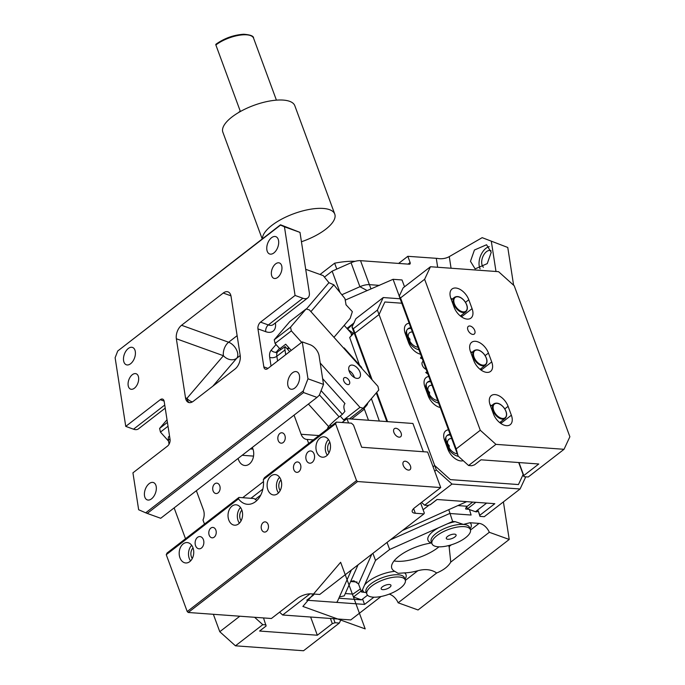 <?xml version="1.0" encoding="UTF-8"?>
<svg xmlns="http://www.w3.org/2000/svg" width="685" height="685" viewBox="0 0 685 685"><rect width="100%" height="100%" fill="white"/><g stroke="black" fill="none" stroke-linecap="round" stroke-linejoin="round"><path stroke-width="1.03" d="M394.834 536.389L359.051 564.063M402.455 530.498L466.656 501.643L437.013 499.493L430.171 504.785L428.193 505.324M423.099 509.734L428.33 505.693M313.268 593.998L313.602 594.931L314.209 593.938M313.602 594.931L306.76 600.223L336.403 602.372L337.328 601.661L351.431 569.954M196.364 490.7L203.411 509.811A10.224 7.27 -85.9 0 1 202.991 520.018L204.481 524.068M319.45 394.928L339.126 416.857A10.224 1.01 -41.9 0 0 328.62 426.567L328.5 426.704A10.224 6.062 52.3 0 0 327.507 428.93M368.487 420.256L364.394 409.15A10.224 6.062 52.3 0 0 364.086 408.38L366.766 405.246A10.224 6.062 52.3 0 0 367.776 402.874M349.701 337.534L351.542 335.376L350.985 332.927L347.586 329.142L353.177 333.158L353.263 333.818L349.701 337.534L359.428 364.942M345.916 304.688L352.355 311.658L350.181 318.354L333.963 337.32L344.195 325.358L347.586 329.142M294.053 415.153L301.1 434.264A10.224 7.27 94.1 0 0 306.871 439.428A10.224 7.27 94.1 0 0 307.197 439.436L313.345 439.89M354.248 322.755L347.655 329.1M364.086 408.38L362.733 408.585M348.554 422.97L346.97 418.698L412.918 423.476L423.33 451.723M346.97 418.698L342.055 422.499M353.862 323.055L346.935 328.415M361.988 368.564L361.509 367.263L344.144 347.903L343.733 348.211M322.626 378.642L344.975 403.551A10.224 6.062 52.3 0 0 344.915 411.385L342.38 414.339L321.111 390.63M339.126 416.857L342.38 414.339M263.502 481.598L242.687 497.695M307.197 439.436L308.687 443.486M256.755 500.589A20.447 14.539 94.1 0 1 256.413 500.136L253.989 498.517L238.937 497.43L167.037 553.035L166.258 554.704L238.491 498.843L238.937 497.43M238.115 458.419A11.243 7.997 -85.9 0 0 244.896 465.492A11.243 7.997 -85.9 0 0 252.303 460.192A11.243 7.997 -85.9 0 0 252.311 447.442M213.36 485.596A5.215 3.708 -85.9 0 0 216.04 493.542A5.215 3.708 -85.9 0 0 219.474 491.085A5.215 3.708 -85.9 0 0 216.794 483.139A5.215 3.708 -85.9 0 0 213.36 485.596M278.487 435.232A5.215 3.708 -85.9 0 0 281.167 443.178A5.215 3.708 -85.9 0 0 284.6 440.72A5.215 3.708 -85.9 0 0 281.92 432.774A5.215 3.708 -85.9 0 0 278.487 435.232M242.173 455.277L253.544 456.107M401.427 435.086A5.112 3.031 52.3 0 0 398.893 429.786A5.112 3.031 52.3 0 0 394.363 428.682A5.112 3.031 52.3 0 0 393.567 430.368A5.112 3.031 52.3 0 0 396.093 435.66A5.112 3.031 52.3 0 0 400.622 436.773A5.112 3.031 52.3 0 0 401.427 435.086M195.893 539.472A6.131 4.358 -85.9 0 0 199.052 548.813A6.131 4.358 -85.9 0 0 203.085 545.928A6.131 4.358 -85.9 0 0 199.934 536.578A6.131 4.358 -85.9 0 0 195.893 539.472M306.606 453.855A6.131 4.358 -85.9 0 0 309.766 463.197A6.131 4.358 -85.9 0 0 313.807 460.303A6.131 4.358 -85.9 0 0 310.647 450.961A6.131 4.358 -85.9 0 0 306.606 453.855M352.373 594.058L353.451 596.969L361.492 599.863L338.852 598.228M361.123 591.035L353.451 596.969M367.537 595.197L361.492 599.863M448.469 429.846A12.775 7.578 52.3 0 0 445.729 430.839A12.775 7.578 52.3 0 0 444.582 440.301L447.862 449.18A12.775 7.578 52.3 0 0 463.223 460.68M401.787 303.215L384.876 301.991L379.036 314.535L354.941 333.167L353.631 331.506L370.996 378.599L351.996 327.062L353.306 328.731L372.178 379.918L354.941 333.167M523.126 474.525L518.451 484.552L450.353 479.62L434.692 465.517L379.036 314.535M426.19 369.412A4.855 2.877 -127.7 0 1 422.474 365.61A4.855 2.877 -127.7 0 1 422.748 361.62A4.855 2.877 -127.7 0 1 423.219 361.355M420.59 354.214A12.775 7.578 -127.7 0 1 408.568 342.603L405.297 333.723A12.775 7.578 -127.7 0 1 406.436 324.262A12.775 7.578 -127.7 0 1 409.176 323.269M440.232 407.498A12.775 7.578 -127.7 0 1 428.211 395.896L424.94 387.016A12.775 7.578 -127.7 0 1 426.079 377.555A12.775 7.578 -127.7 0 1 428.827 376.562M434.692 465.517L433.066 466.776M387.556 421.635L376.767 392.368L387.556 421.635M466.69 506.849L467.418 508.835L475.467 511.729L476.897 511.832L478.198 510.83L479.971 516.379L479.834 515.266L494.818 503.689L437.073 499.502L430.565 504.537L427.825 505.444L424.64 505.213L421.532 502.413M386.837 421.583L376.279 392.942L386.837 421.583M467.418 508.835L475.852 502.31M475.467 511.729L486.633 503.09M188.255 612.484L271.397 618.504L297.453 598.365A10.224 3.862 159.8 0 1 311.136 593.844L319.732 594.469L423.938 513.887L415.333 513.262A10.224 3.862 159.8 0 1 412.25 511.763A10.224 3.862 159.8 0 1 414.682 507.705L440.729 487.566L357.579 481.538L188.255 612.484L187.21 611.542L166.258 554.704M357.579 481.538L356.534 480.596L187.21 611.542M423.938 513.887L424.323 513.048L420.65 503.09M335.582 423.758L263.348 479.62L264.461 477.685L336.361 422.088L335.582 423.758L356.534 480.596M440.729 487.566L427.637 452.04L361.689 447.262L353.503 425.06L351.414 423.176L336.361 422.088M263.348 479.62A20.447 14.539 94.1 0 1 255.505 501.668A20.447 14.539 94.1 0 1 247.482 504.297A20.447 14.539 94.1 0 1 238.491 498.843M328.457 439.53A10.224 7.27 -85.9 0 0 326.557 442.304A10.224 7.27 -85.9 0 0 327.327 455.157M329.81 442.159A6.901 4.906 -85.9 0 0 328.5 444.051A6.901 4.906 -85.9 0 0 329.04 452.759M329.228 452.383A10.224 7.27 -85.9 0 0 323.971 436.807A10.224 7.27 -85.9 0 0 317.232 441.628A10.224 7.27 -85.9 0 0 322.489 457.203A10.224 7.27 -85.9 0 0 329.228 452.383M279.608 477.299A10.224 7.27 -85.9 0 0 277.708 480.074A10.224 7.27 -85.9 0 0 278.478 492.926M280.97 479.928A6.901 4.906 -85.9 0 0 279.66 481.82A6.901 4.906 -85.9 0 0 280.199 490.528M280.379 490.16A10.224 7.27 -85.9 0 0 275.122 474.585A10.224 7.27 -85.9 0 0 268.392 479.397A10.224 7.27 -85.9 0 0 273.649 494.972A10.224 7.27 -85.9 0 0 280.379 490.16M240.538 507.525A10.224 7.27 -85.9 0 0 238.637 510.291A10.224 7.27 -85.9 0 0 239.407 523.152M241.891 510.145A6.901 4.906 -85.9 0 0 240.581 512.038A6.901 4.906 -85.9 0 0 241.12 520.746M241.308 520.377A10.224 7.27 -85.9 0 0 236.051 504.802A10.224 7.27 -85.9 0 0 229.312 509.614A10.224 7.27 -85.9 0 0 234.57 525.189A10.224 7.27 -85.9 0 0 241.308 520.377M191.689 545.294A10.224 7.27 -85.9 0 0 189.788 548.068A10.224 7.27 -85.9 0 0 190.558 560.921M193.042 547.923A6.901 4.906 -85.9 0 0 191.74 549.815A6.901 4.906 -85.9 0 0 192.279 558.515M192.459 558.147A10.224 7.27 -85.9 0 0 187.202 542.571A10.224 7.27 -85.9 0 0 180.472 547.392A10.224 7.27 -85.9 0 0 185.729 562.967A10.224 7.27 -85.9 0 0 192.459 558.147M402.908 463.3A5.112 3.031 52.3 0 0 405.443 468.591A5.112 3.031 52.3 0 0 409.972 469.704A5.112 3.031 52.3 0 0 410.769 468.018A5.112 3.031 52.3 0 0 408.243 462.717A5.112 3.031 52.3 0 0 403.713 461.613A5.112 3.031 52.3 0 0 402.908 463.3M261.19 527.056A5.112 3.639 94.1 0 1 265.206 521.876A5.112 3.639 94.1 0 1 268.477 526.893A5.112 3.639 94.1 0 1 264.461 532.074A5.112 3.639 94.1 0 1 261.19 527.056M294.122 464.404A5.215 3.708 -85.9 0 0 296.802 472.35A5.215 3.708 -85.9 0 0 300.235 469.893A5.215 3.708 -85.9 0 0 297.555 461.955A5.215 3.708 -85.9 0 0 294.122 464.404M209.456 529.882A5.215 3.708 -85.9 0 0 212.136 537.828A5.215 3.708 -85.9 0 0 215.578 535.37A5.215 3.708 -85.9 0 0 212.889 527.424A5.215 3.708 -85.9 0 0 209.456 529.882M167.02 419.768L159.614 428.425L167.423 422.38M168.57 441.149L160.453 432.098L159.614 428.425M160.453 432.098L168.022 426.241M349.436 418.869L363.204 408.226L359.967 407.352L320.212 363.041M344.923 420.282L343.682 419.948L359.967 407.352M343.682 419.948L340.18 416.043M306.092 308.986L290.517 327.19L274.231 339.786L289.806 321.573L306.092 308.986L309.329 309.86L377.94 386.34L378.779 390.013L363.204 408.226M301.665 342.354L291.356 330.864L275.07 343.459L274.231 339.786M291.356 330.864L290.517 327.19M280.662 349.564A5.112 3.031 -127.7 0 1 279.831 348.759L275.07 343.459M291.245 350.412L285.688 344.221L279.831 348.759M348.211 379.199A4.093 2.423 52.3 0 0 344.118 377.837A4.093 2.423 52.3 0 0 345.017 382.941A4.093 2.423 52.3 0 0 349.119 384.302A4.093 2.423 52.3 0 0 348.211 379.199M357.596 368.23A7.663 4.547 52.3 0 0 349.915 365.67A7.663 4.547 52.3 0 0 351.61 375.234A7.663 4.547 52.3 0 0 359.291 377.795A7.663 4.547 52.3 0 0 357.596 368.23M354.393 377.512A7.663 4.547 52.3 0 0 351.739 372.76A7.663 4.547 52.3 0 0 348.956 370.482M339.435 596.926L344.247 595.873L358.067 564.825M448.838 509.871L452.648 521.473L455.191 521.662A22.999 8.691 159.8 0 0 447.433 523.794L452.648 521.473M447.433 523.794L389.654 549.49L387.145 542.691M350.746 581.274L353.914 580.812L358.529 583.988L361.474 591.986L375.517 560.424L373.008 553.626M361.474 591.986L366.321 592.619M470.492 530.027L479.063 523.391A10.224 6.062 -127.7 0 1 486.907 528.281A10.224 6.062 -127.7 0 1 489.313 532.288L509.22 539.463L418.047 609.975L398.139 602.8L436.679 572.994C431.481 569.44 425.205 568.696 417.85 570.733A30.671 11.585 159.8 0 1 404.561 572.883L398.088 573.336L394.808 571.35A22.999 8.691 159.8 0 0 364.591 584.99M389.226 594.135A10.224 6.062 -127.7 0 1 395.733 598.793A10.224 6.062 -127.7 0 1 398.139 602.8M470.372 529.633A20.447 7.723 159.8 0 0 464.216 526.637A20.447 7.723 159.8 0 0 442.15 532.305A20.447 7.723 159.8 0 0 432.004 543.779A20.447 7.723 159.8 0 0 438.169 546.784A20.447 7.723 159.8 0 0 460.234 541.116A20.447 7.723 159.8 0 0 470.372 529.633L469.559 527.416A20.447 7.723 159.8 0 0 463.403 524.419L455.191 521.662M432.004 543.779L431.19 541.561A20.447 7.723 159.8 0 1 441.328 530.079A20.447 7.723 159.8 0 1 463.403 524.419L469.97 522.732L479.063 523.391M509.22 539.463L503.406 501.891M482.171 237.661L507.773 247.473L482.171 237.661L449.274 256.618A10.224 5.608 171.2 0 1 437.527 258.399L407.823 256.31L410.109 262.535A2.046 1.216 -127.7 0 1 409.93 264.042A2.046 1.216 -127.7 0 1 409.33 264.204L360.533 260.668A10.224 3.862 159.8 0 0 351.071 262.732L359.908 286.715L366.954 290.449M491.359 241.565L495.991 271.483M507.773 247.473L513.613 285.225M468.617 509.263L465.757 509.058L465.62 508.493A6.131 4.358 -85.9 0 1 467.307 506.266L472.719 502.088M360.361 588.972L352.946 594.101L345.283 593.544M391.375 539.42L449.703 513.485L471.1 515.034L469.345 509.315M371.005 288.882L369.378 284.643A10.224 3.862 159.8 0 0 359.908 286.715L341.849 294.747M345.206 300.116L393.07 279.309L399.278 296.134M324.433 277.117L332.139 271.157L351.071 262.732M332.139 271.157L339.991 292.444M404.535 286.792L402.018 279.959L393.07 279.309M373.042 597.149A20.447 7.723 -20.2 0 1 366.877 594.143A20.447 7.723 -20.2 0 1 377.024 582.67A20.447 7.723 -20.2 0 1 399.09 577.001A20.447 7.723 -20.2 0 1 405.246 579.998A20.447 7.723 -20.2 0 1 395.108 591.48A20.447 7.723 -20.2 0 1 373.042 597.149M398.619 263.425L407.823 256.31M436.679 572.994C443.537 570.134 448.23 566.504 450.764 562.102L489.313 532.288M381.262 588.072A5.215 1.969 -20.2 0 1 386.314 584.921A5.215 1.969 -20.2 0 1 390.955 585.273A5.215 1.969 -20.2 0 1 390.87 586.077A5.215 1.969 -20.2 0 1 385.818 589.228A5.215 1.969 -20.2 0 1 381.177 588.877A5.215 1.969 -20.2 0 1 381.262 588.072M446.389 537.708A5.215 1.969 -20.2 0 1 451.432 534.557A5.215 1.969 -20.2 0 1 456.082 534.908A5.215 1.969 -20.2 0 1 455.996 535.713A5.215 1.969 -20.2 0 1 450.944 538.864A5.215 1.969 -20.2 0 1 446.303 538.513A5.215 1.969 -20.2 0 1 446.389 537.708M450.764 562.102L449.112 546.562A30.671 11.585 159.8 0 0 448.461 545.628M449.377 547.169L449.112 546.562L451.372 544.806M389.654 549.49L375.517 560.424M474.44 250.016L470.467 261.31L475.125 268.888L487.249 263.622L491.222 252.328L486.555 244.75L474.44 250.016M431.704 542.965L431.473 542.991A30.671 11.585 159.8 0 0 392.334 563.584A30.671 11.585 159.8 0 0 391.803 568.319A30.671 11.585 159.8 0 0 394.808 571.35M489.261 246.643A13.289 7.835 -70.2 0 0 482.103 252.782A13.289 7.835 -70.2 0 0 480.116 268.871M491.059 250.736A9.205 5.42 -70.2 0 0 490.777 250.616A9.205 5.42 -70.2 0 0 483.815 254.777A9.205 5.42 -70.2 0 0 483.413 267.253M394.063 560.929A30.671 11.585 159.8 0 0 438.948 546.827M355.07 261.327A55.202 20.858 159.8 0 0 334.631 263.203L336.797 269.085M320.049 274.479L334.631 263.203M240.212 355.558A10.224 6.019 109.8 0 1 235.006 369.044L193.324 401.273A10.224 6.019 -70.2 0 1 188.546 402.446A10.224 6.019 -70.2 0 1 185.507 397.865L176.353 338.758A10.224 6.019 -70.2 0 1 181.559 325.272L223.242 293.043A10.224 6.019 109.8 0 1 228.011 291.87A10.224 6.019 109.8 0 1 231.059 296.451L240.212 355.558L236.727 358.255A10.224 6.062 52.3 0 0 236.428 349.65A10.224 6.062 52.3 0 0 228.627 342.235L237.13 335.659M284.446 226.795L280.533 225.091L117.726 351.003L280.516 224.791L299.987 232.395L284.446 226.795L295.072 295.449L302.847 298.249A10.224 6.062 52.3 0 0 307.796 297.889A10.224 6.062 52.3 0 0 309.312 292.606L299.987 232.395M305.707 269.308L323.234 275.627L328.937 282.691L306.375 309.063M317.009 397.403L160.71 518.28L147.249 513.425L303.549 392.556L317.009 397.403L319.356 395.176L323.517 384.396L307.976 378.796L302.265 341.892L267.749 368.581A5.112 3.014 109.8 0 1 265.36 369.172A5.112 3.014 109.8 0 1 263.836 366.877L267.724 368.282A5.112 3.014 -70.2 0 0 267.775 368.564M295.072 295.449L260.557 322.138A5.112 3.014 109.8 0 0 257.954 328.877L263.836 366.877M323.517 384.396L319.116 355.935A10.224 6.062 -127.7 0 0 310.04 344.692L302.265 341.892M276.201 352.741A9.71 5.754 52.3 0 1 275.927 352.595L276.235 352.176A5.112 4.084 40.5 0 1 271.174 350.215A15.335 9.093 52.3 0 0 269.702 357.373L270.952 365.456A5.112 2.808 171.2 0 0 271.56 365.636M289.669 351.628L285.174 346.619L276.235 352.724M310.921 311.632L333.843 284.832L328.937 282.691M279.489 348.382L276.235 352.176M333.843 284.832L344.975 298.626L346.028 304.602M285.714 354.684L284.986 349.966L276.843 356.26L277.579 360.978M285.174 346.619A10.224 6.062 52.3 0 0 284.986 349.966M165.213 408.149L138.464 428.836A10.224 6.062 52.3 0 1 133.515 429.195L125.749 426.387L160.264 399.697A5.112 3.014 -70.2 0 1 162.653 399.115A5.112 3.014 -70.2 0 1 164.177 401.401L170.06 439.402A5.112 3.014 -70.2 0 1 167.457 446.14L132.933 472.838L138.653 509.743L145.691 512.808L303.292 390.929L307.976 378.796M303.549 392.556L303.292 390.929M147.249 513.425L145.691 512.808M169.049 444.222L168.407 440.112A10.224 6.062 52.3 0 1 168.596 436.773L169.537 436.045M117.726 351.003L115.123 357.741L125.749 426.387M289.027 347.946L288.762 348.263A10.224 6.062 52.3 0 1 288.222 348.776A10.224 6.062 52.3 0 1 287.494 349.213M273.238 266.653A8.177 4.821 109.8 0 1 279.42 262.954A8.177 4.821 109.8 0 1 280.071 274.642A8.177 4.821 109.8 0 1 273.88 278.341A8.177 4.821 109.8 0 1 273.238 266.653M129.962 377.452A8.177 4.821 109.8 0 1 136.144 373.753A8.177 4.821 109.8 0 1 136.786 385.441A8.177 4.821 109.8 0 1 130.604 389.14A8.177 4.821 109.8 0 1 129.962 377.452M289.806 375.928A9.205 5.42 109.8 0 1 296.768 371.767A9.205 5.42 109.8 0 1 297.487 384.919A9.205 5.42 109.8 0 1 290.526 389.08A9.205 5.42 109.8 0 1 289.806 375.928M268.888 240.82A9.205 5.42 109.8 0 1 275.85 236.659A9.205 5.42 109.8 0 1 276.569 249.811A9.205 5.42 109.8 0 1 269.607 253.972A9.205 5.42 109.8 0 1 268.888 240.82M148.594 500.067A9.205 5.42 109.8 0 1 147.249 499.879A9.205 5.42 109.8 0 1 144.92 490.469A9.205 5.42 109.8 0 1 152.147 482.377A9.205 5.42 109.8 0 1 153.483 482.565A9.205 5.42 109.8 0 1 155.812 491.976A9.205 5.42 109.8 0 1 148.594 500.067M127.675 364.959A9.205 5.42 109.8 0 1 126.331 364.771A9.205 5.42 109.8 0 1 124.002 355.361A9.205 5.42 109.8 0 1 131.229 347.269A9.205 5.42 109.8 0 1 132.573 347.458A9.205 5.42 109.8 0 1 134.894 356.868A9.205 5.42 109.8 0 1 127.675 364.959M341.13 619.24L339.358 623.05L303.532 650.75L235.443 645.818L219.774 631.716L213.36 614.299M185.507 538.744L174.136 507.893M219.774 631.716L239.818 616.217M339.358 623.05L335.051 622.742L332.319 623.641L317.335 635.226L259.598 631.039L266.114 626.004L263.511 617.938M265.977 624.891L262.792 624.66L254.606 617.288M235.443 645.818L262.792 624.66M317.335 635.226L310.63 617.031M332.319 623.641L330.41 618.461M335.051 622.742L333.561 618.692M381.065 596.498L350.763 619.934L282.665 615.002L279.557 612.202M373.907 597.192L364.566 604.41L306.82 600.231L313.336 595.188L313.208 594.083L309.988 593.827M282.665 615.002L310.022 593.852M364.566 604.41L362.579 599.024M500.461 423.184A11.243 6.67 52.3 0 0 500.641 421.866M500.735 423.381A12.27 7.27 52.3 0 0 500.761 421.772M480.819 369.9A11.243 6.67 52.3 0 0 480.99 368.581M481.084 370.088A12.27 7.27 52.3 0 0 481.118 368.487M461.176 316.607A11.243 6.67 52.3 0 0 461.347 315.297M461.442 316.804A12.27 7.27 52.3 0 0 461.476 315.203M424.623 279.283L400.528 297.915L399.218 296.254L403.114 287.888L430.463 266.739L424.623 279.283L480.279 430.257L456.184 448.898L458.154 456.116L399.218 296.254M456.184 448.898L400.528 297.915M430.463 266.739L498.56 271.671L514.221 285.773L569.877 436.756L564.038 449.3L528.221 477L523.922 476.683L523.785 475.57L538.77 463.993L481.024 459.806L474.517 464.841L471.777 465.749L468.591 465.517L458.154 456.116M564.038 449.3L495.949 444.36L480.279 430.257M469.747 325.983A4.855 2.877 -127.7 0 1 474.234 329.425A4.855 2.877 -127.7 0 1 474.277 334.049A4.855 2.877 -127.7 0 1 472.856 334.426A4.855 2.877 -127.7 0 1 468.377 330.983A4.855 2.877 -127.7 0 1 468.334 326.36A4.855 2.877 -127.7 0 1 469.747 325.983M468.805 299.773L472.076 308.652A12.775 7.578 -127.7 0 1 470.938 318.114A12.775 7.578 -127.7 0 1 454.155 307.351L450.884 298.472A12.775 7.578 -127.7 0 1 452.031 289.01A12.775 7.578 -127.7 0 1 468.805 299.773L465.509 302.316M488.448 353.058L491.719 361.937A12.775 7.578 -127.7 0 1 490.58 371.398A12.775 7.578 -127.7 0 1 473.806 360.635L470.526 351.756A12.775 7.578 -127.7 0 1 471.674 342.294A12.775 7.578 -127.7 0 1 488.448 353.058L485.151 355.609M508.09 406.342L511.37 415.221A12.775 7.578 -127.7 0 1 510.222 424.683A12.775 7.578 -127.7 0 1 493.448 413.928L490.169 405.049A12.775 7.578 -127.7 0 1 491.316 395.587A12.775 7.578 -127.7 0 1 508.09 406.342L504.794 408.894M495.949 444.36L468.591 465.517M523.785 475.57L518.99 462.555M523.922 476.683L518.708 462.538M461.776 317.027A12.775 7.578 52.3 0 0 461.656 316.71L461.485 316.239M452.134 299.157A12.775 7.578 52.3 0 0 450.773 298.155M481.418 370.311A12.775 7.578 52.3 0 0 481.298 369.994L481.127 369.532M471.777 352.45A12.775 7.578 52.3 0 0 470.415 351.439M501.06 423.604A12.775 7.578 52.3 0 0 500.949 423.287L500.778 422.816M491.419 405.734A12.775 7.578 52.3 0 0 490.058 404.732M450.396 435.069A12.775 7.578 52.3 0 0 446.903 435.694M430.745 381.785A12.775 7.578 52.3 0 0 427.26 382.401M411.103 328.492A12.775 7.578 52.3 0 0 407.609 329.117M400.151 298.78L383.24 297.547L355.892 318.705L351.996 327.062M525.755 476.82L520.086 488.987L451.997 484.055L436.328 469.953L377.401 310.091L383.24 297.547M422.225 358.657A12.775 7.578 -127.7 0 1 420.47 358.127A4.855 2.877 -127.7 0 1 421.104 357.176A4.855 2.877 -127.7 0 1 421.583 356.919M427.825 373.856A4.855 2.877 -127.7 0 1 425.736 372.417A12.775 7.578 -127.7 0 1 427.183 372.118M458.453 456.39A12.775 7.578 -127.7 0 1 446.218 444.745A12.775 7.578 -127.7 0 1 447.365 435.283A12.775 7.578 -127.7 0 1 450.105 434.29M418.946 349.77A12.775 7.578 -127.7 0 1 406.933 338.167A12.775 7.578 -127.7 0 1 408.072 328.706A12.775 7.578 -127.7 0 1 410.82 327.713M438.597 403.063A12.775 7.578 -127.7 0 1 426.575 391.452A12.775 7.578 -127.7 0 1 427.723 381.99A12.775 7.578 -127.7 0 1 430.463 380.997M436.328 469.953L434.701 471.22M377.401 310.091L353.306 328.731M451.997 484.055L424.64 505.213M520.086 488.987L484.269 516.696L479.971 516.379M479.834 515.266L478.198 510.83M301.434 241.754A38.334 14.479 159.8 0 0 334.751 214.071A38.334 14.479 159.8 0 0 307.334 209.815A38.334 14.479 159.8 0 0 262.466 238.748M334.751 214.071L294.815 105.713A38.334 14.479 159.8 0 0 267.39 101.466A38.334 14.479 159.8 0 0 222.873 132.239L262.209 238.945M216.254 44.148A1.019 0.608 52.3 0 0 215.869 44.979L240.401 111.527M365.199 628.899L302.873 606.439L340.642 562.291L365.199 628.899M318.936 435.557L301.1 434.264M328.62 426.567L308.421 404.047M371.39 398.653L379.336 421.035M351.628 419.032L364.394 409.15M331.317 425.993A10.224 6.062 52.3 0 0 330.136 424.914M353.177 333.158L351.362 334.563M353.263 333.818L351.499 335.179M262.86 489.073L250.933 498.295M366.766 405.246A2.552 2.046 40.5 0 1 365.43 405.623M260.745 495.075L255.205 499.356M250.367 448.94L253.013 449.129M451.706 438.623A8.691 5.155 52.3 0 0 447.562 441.774A8.691 5.155 52.3 0 0 450.191 449.377A8.691 5.155 52.3 0 0 457.263 453.71M445.336 439.916A9.205 5.454 52.3 0 0 446.86 443.726A9.205 5.454 52.3 0 0 448.504 448.17A9.205 5.454 52.3 0 0 448.769 449.471M406.051 333.338A9.205 5.454 52.3 0 0 407.575 337.157A9.205 5.454 52.3 0 0 409.21 341.592A9.205 5.454 52.3 0 0 409.484 342.894M425.693 386.631A9.205 5.454 52.3 0 0 427.217 390.441A9.205 5.454 52.3 0 0 428.853 394.885A9.205 5.454 52.3 0 0 429.127 396.178M412.413 332.054A8.691 5.155 52.3 0 0 408.277 335.196A8.691 5.155 52.3 0 0 410.906 342.8A8.691 5.155 52.3 0 0 417.978 347.132M432.055 385.338A8.691 5.155 52.3 0 0 427.919 388.481A8.691 5.155 52.3 0 0 430.548 396.093A8.691 5.155 52.3 0 0 437.621 400.417M415.333 513.262L413.62 508.621M358.529 583.988L371.535 554.764M362.639 589.374A22.999 8.691 159.8 0 0 364.018 592.165M360.533 260.668L369.378 284.643L379.43 285.38M436.294 258.373L437.664 267.261M467.307 506.266L458.393 505.624M357.099 582.01L350.626 581.539M449.274 256.618L451.064 268.229M366.877 594.143L366.064 591.926A20.447 7.723 -20.2 0 1 376.202 580.443A20.447 7.723 -20.2 0 1 398.276 574.784A20.447 7.723 -20.2 0 1 404.433 577.78L405.246 579.998M408.063 264.11L410.109 262.535M405.366 580.383L417.85 570.733M404.989 579.296A22.999 8.691 159.8 0 0 404.561 572.883M470.115 528.931A22.999 8.691 159.8 0 0 469.97 522.732M438.691 527.681A22.999 8.691 159.8 0 0 431.473 542.991M212.829 386.186L236.727 358.255A10.224 8.169 40.5 0 1 223.421 355.72L176.353 338.758M189.291 402.626A10.224 6.019 109.8 0 1 186.928 398.379L185.507 397.865M192.339 401.924A10.224 8.169 40.5 0 1 186.928 398.379L223.421 355.72A10.224 6.019 -70.2 0 1 228.627 342.235L181.559 325.272M223.242 293.043L230.939 295.817M271.012 366.064A5.112 3.031 52.3 0 0 270.952 365.456M257.954 328.877L265.729 331.677A15.335 9.093 52.3 0 0 275.421 323.217L275.379 322.952M276.038 344.529L271.174 350.215M269.702 357.373A5.112 2.808 171.2 0 0 276.843 356.26A10.224 6.062 52.3 0 1 277.408 352.081M260.557 322.138L268.332 324.938A5.112 3.014 -70.2 0 0 265.729 331.677M302.847 298.249L268.332 324.938A10.224 6.062 52.3 0 0 273.272 324.579L307.796 297.889M164.117 401.085L160.264 399.697M133.515 429.195L164.734 405.049M169.983 438.905L168.407 440.112M287.589 349.17L288.762 348.263M495.777 414.125A8.691 5.155 52.3 0 0 505.153 417.73A8.691 5.155 52.3 0 0 503.809 407.661A8.691 5.155 52.3 0 0 494.433 404.056A8.691 5.155 52.3 0 0 495.777 414.125M495.221 414.562A9.205 5.454 52.3 0 0 505.093 418.424C507.508 415.769 507.106 412.164 503.877 407.592C500.29 403.448 496.942 402.206 493.842 403.867A9.205 5.454 52.3 0 0 495.221 414.562M476.135 360.832A8.691 5.155 52.3 0 0 485.511 364.437A8.691 5.155 52.3 0 0 484.158 354.368A8.691 5.155 52.3 0 0 474.782 350.763A8.691 5.155 52.3 0 0 476.135 360.832M475.578 361.278A9.205 5.454 52.3 0 0 485.451 365.131C487.866 362.485 487.463 358.88 484.235 354.308C480.647 350.163 477.299 348.913 474.191 350.574A9.205 5.454 52.3 0 0 475.578 361.278M456.493 307.548A8.691 5.155 52.3 0 0 465.868 311.153A8.691 5.155 52.3 0 0 464.516 301.083A8.691 5.155 52.3 0 0 455.14 297.478A8.691 5.155 52.3 0 0 456.493 307.548M455.927 307.993A9.205 5.454 52.3 0 0 465.809 311.846C468.223 309.2 467.821 305.587 464.593 301.023C461.005 296.87 457.657 295.629 454.549 297.29A9.205 5.454 52.3 0 0 455.927 307.993M472.076 308.652L461.656 316.71M491.719 361.937L481.298 369.994M511.37 415.221L500.949 423.287M445.978 437.03A8.691 5.155 52.3 0 0 448.555 444.933A8.691 5.155 52.3 0 0 449.274 445.789A8.691 5.155 52.3 0 0 450.233 451.269M426.335 383.737A8.691 5.155 52.3 0 0 428.913 391.649A8.691 5.155 52.3 0 0 429.632 392.505A8.691 5.155 52.3 0 0 430.582 397.985M406.693 330.453A8.691 5.155 52.3 0 0 409.27 338.364A8.691 5.155 52.3 0 0 409.99 339.212A8.691 5.155 52.3 0 0 410.94 344.692M215.955 44.225C224.372 38.257 233.611 34.935 243.672 34.25C250.487 34.764 253.792 36.082 253.578 38.197A22.999 8.691 159.8 0 0 237.121 35.646A22.999 8.691 159.8 0 0 215.869 44.979M288.693 347.578L287.118 348.793M499.699 422.594L505.093 418.424M490.648 406.333L493.842 403.867M480.057 369.309L485.451 365.131M471.006 353.049L474.191 350.574M460.414 316.016L465.809 311.846M451.355 299.756L454.549 297.29M253.578 38.197L276.415 100.147M238.303 112.734L240.23 111.056"/></g></svg>
